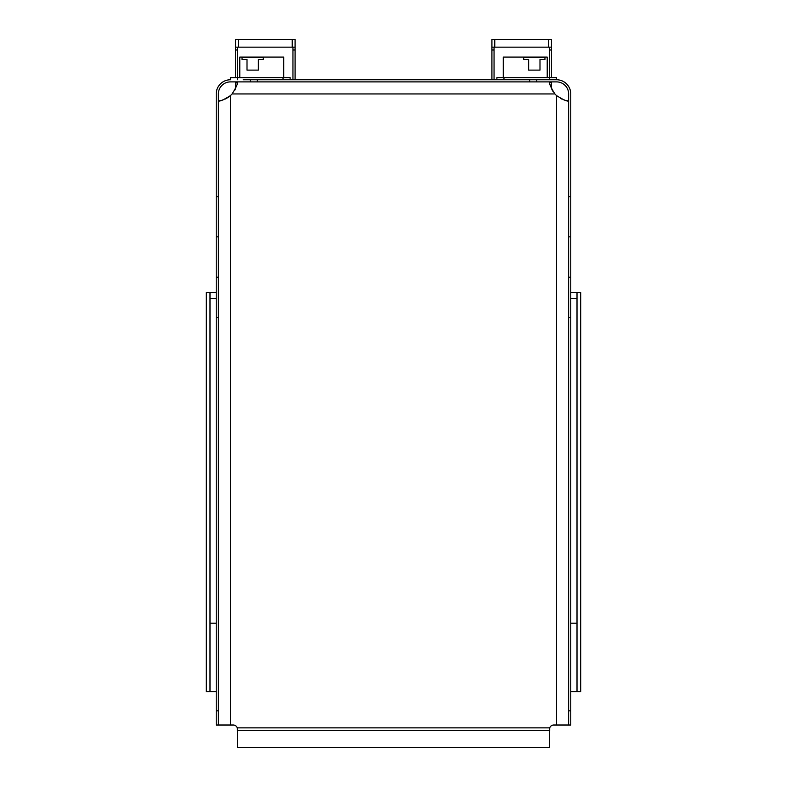 <?xml version="1.0" encoding="UTF-8"?>
<svg xmlns="http://www.w3.org/2000/svg" width="787" height="787" viewBox="0 0 787 787"><rect width="100%" height="100%" fill="white"/><g stroke="black" fill="none" stroke-linecap="round" stroke-linejoin="round"><path stroke-width="1.18" d="M209.991 292.489L209.991 691.684L206.312 691.684L206.312 292.489L216.238 292.489M258.352 70.122L247.01 70.122L247.01 59.487L242.042 59.487L242.042 57.362L263.32 57.362L263.32 59.487L258.352 59.487L258.352 70.122M216.238 623.186L209.991 623.186M239.779 77.638L239.779 57.077L283.733 57.077L283.733 77.638M263.32 59.487L258.352 59.487M247.01 59.487L242.042 59.487M209.991 298.44L216.238 298.44M216.238 691.684L209.991 691.684M577.009 292.489L577.009 691.684L580.688 691.684L580.688 292.489L570.762 292.489M528.648 70.122L539.99 70.122L539.99 59.487L544.958 59.487L544.958 57.362L523.68 57.362L523.68 59.487L528.648 59.487L528.648 70.122M570.762 623.186L577.009 623.186M547.221 77.638L547.221 57.077L503.267 57.077L503.267 77.638M523.68 59.487L528.648 59.487M539.99 59.487L544.958 59.487M570.762 691.684L577.009 691.684M577.009 298.44L570.762 298.44M292.243 47.151L235.52 47.151L235.52 39.35L295.086 39.35L295.086 47.151L292.243 47.151L292.243 39.35M235.52 88.744L235.52 85.439L236.739 85.439M235.52 81.897L235.52 85.439M235.52 77.638L235.52 49.984L237.644 49.984L237.644 47.151M235.52 47.151L235.52 49.984M292.951 79.762L292.951 47.151M292.951 49.984L295.086 49.984L295.086 47.151M295.086 49.984L295.086 79.762M290.118 79.762L290.118 77.638L237.644 77.638L237.644 49.984M237.644 79.762L237.644 77.638L230.561 77.638L230.561 79.762M494.757 39.35L491.914 39.35L491.914 47.151L494.757 47.151L494.757 39.35L551.48 39.35L551.48 49.984L549.356 49.984L549.356 77.638L556.439 77.638L556.439 79.762M551.48 47.151L494.757 47.151M549.356 47.151L549.356 49.984M494.049 79.762L494.049 47.151M494.049 49.984L491.914 49.984L491.914 47.151M491.914 49.984L491.914 79.762M551.48 88.744L551.48 81.897M551.48 77.638L551.48 49.984M496.882 77.638L496.882 79.762L496.882 77.638L549.356 77.638L549.356 79.762M551.48 85.439L550.261 85.439M230.414 79.762A14.186 14.186 0 0 0 216.238 93.948L216.238 725.014L233.257 725.014A4.25 4.25 0 0 1 237.271 727.857L549.729 727.857A4.25 4.25 0 0 1 553.743 725.014L568.637 725.014L568.637 93.84A12.051 12.051 0 0 0 556.586 81.897L529.641 81.897L529.641 79.762L243.183 79.762M529.641 81.897L230.414 81.897A12.051 12.051 0 0 0 218.363 93.84L218.363 725.014M237.271 727.857L237.507 747.65L549.493 747.65L549.729 727.857M543.817 79.762L556.586 79.762L536.734 79.762L536.734 81.897M536.734 79.762L529.641 79.762M568.637 725.014L570.762 725.014L570.762 93.948A14.186 14.186 0 0 0 556.586 79.762M237.349 82.31L237.054 84.13M236.779 85.271L236.336 86.718M235.549 88.675L234.801 90.141M237.399 81.897C238.087 83.176 236.316 87.2 232.086 93.948A21.269 21.269 0 0 1 230.414 95.621C223.685 99.851 219.662 101.612 218.363 100.933M230.414 725.014L230.414 95.621L228.643 97.047M228.21 97.352L225.249 99.034M223.193 99.87L222.347 100.136M222.298 100.156L220.744 100.559M220.527 100.598L219.612 100.766M219.248 100.825L218.717 100.893M553.231 91.813L551.903 89.61M550.369 85.822L549.975 84.248M568.224 100.884L566.394 100.588M565.273 100.313L563.807 99.87M561.898 99.103L560.403 98.345M557.048 96.024L556.586 95.621A21.269 21.269 0 0 1 554.914 93.948C550.684 87.209 548.913 83.186 549.601 81.897M568.637 100.933C567.348 101.621 563.335 99.851 556.586 95.621L556.586 725.014M568.637 93.948A12.051 12.051 0 0 0 556.586 81.897M257.359 79.762L257.359 81.897M250.266 81.897L250.266 79.762M230.414 81.897A12.051 12.051 0 0 0 218.363 93.948M238.363 47.151L238.363 39.35M283.025 79.762L283.025 77.638M235.52 82.605L237.32 82.605M548.637 47.151L548.637 39.35M551.48 82.605L549.68 82.605M503.975 79.762L503.975 77.638M237.507 730.444L549.493 730.444M568.637 317.279L570.762 317.279M568.637 277.201L570.762 277.201M568.637 710.828L570.762 710.828M216.238 710.828L218.363 710.828M568.637 196.78L570.762 196.78M216.238 236.857L218.363 236.857M216.238 196.78L218.363 196.78M568.637 236.857L570.762 236.857M232.086 93.948L554.914 93.948M216.238 277.201L218.363 277.201M216.238 317.279L218.363 317.279"/></g></svg>
